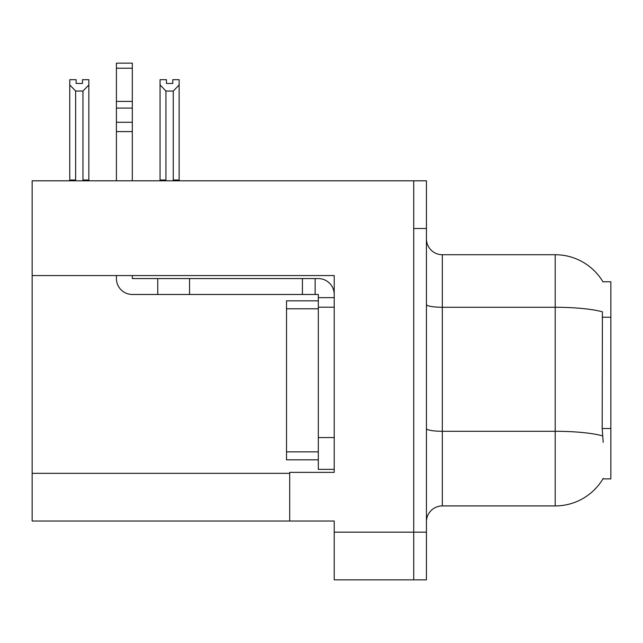<?xml version="1.0" encoding="UTF-8"?>
<svg xmlns="http://www.w3.org/2000/svg" width="643" height="643" viewBox="0 0 643 643"><rect width="100%" height="100%" fill="white"/><g stroke="black" fill="none" stroke-linecap="round" stroke-linejoin="round"><path stroke-width="0.96" d="M32.15 275.558L334.215 275.558L334.215 437.561L318.317 437.561L318.317 469.358L334.215 469.358L334.215 437.561L334.215 472.372L289.704 472.372L289.704 521.023L32.15 521.023L32.15 180.804L413.714 180.804L413.714 579.849L334.215 579.849L334.215 532.155L413.714 532.155L413.714 579.849L426.43 579.849L426.43 532.155L413.714 532.155L413.714 228.498L426.43 228.498L426.43 532.155M289.704 521.023L334.215 521.023L334.215 532.155M602.925 281.755L610.85 281.755L610.85 478.89L602.925 478.89L603.206 478.416A55.644 55.644 0 0 1 555.206 505.92A55.644 55.644 0 0 0 602.925 478.89M426.43 521.819A15.898 15.898 0 0 1 442.328 505.92L555.206 505.92L555.206 254.724L442.328 254.724A15.898 15.898 0 0 1 426.43 238.826A15.898 15.898 0 0 0 442.328 254.724L442.328 505.92M603.046 281.955A55.644 55.644 0 0 0 555.206 254.724A55.644 55.644 0 0 1 603.046 281.955M603.206 442.328L602.186 428.511L602.411 311.823A55.644 9.661 180 0 0 555.206 307.274L442.328 307.274A15.898 2.757 0 0 1 426.43 304.517M413.714 180.804L426.43 180.804L426.43 228.498M174.036 180.804L173.256 180.008L173.256 91.041L165.95 91.041L160.059 84.972L160.059 79.684L166.424 79.684L166.424 83.453L172.782 83.453L166.424 83.453M172.782 83.453L172.782 79.684L179.14 79.684L179.14 84.972L173.256 91.041M173.256 180.008L179.14 180.008L179.14 180.804L179.14 84.972M165.95 91.041L165.95 180.008L165.163 180.804M160.059 84.972L160.059 180.804L160.059 84.972L160.059 180.008L165.95 180.008M82.481 83.453L76.115 83.453L82.481 83.453L82.481 79.684L88.838 79.684L88.838 84.972L82.955 91.041L75.649 91.041L75.649 180.008L69.757 180.008L69.757 180.804M75.649 91.041L69.757 84.972L69.757 79.684L76.115 79.684L76.115 83.453M75.649 180.008L74.861 180.804M69.757 84.972L69.757 180.008M88.838 84.972L88.838 180.008L82.955 180.008L82.955 91.041M83.735 180.804L82.955 180.008M88.838 180.008L88.838 180.804M116.415 275.558L116.415 278.572A15.898 15.898 0 0 0 132.313 294.47L157.744 294.47L157.744 278.572L318.317 278.572A15.898 15.898 0 0 1 334.215 294.478M334.215 297.653L318.317 297.653L318.317 294.47L315.134 294.47L315.134 278.572M334.215 307.193L318.317 307.193L318.317 297.653M318.317 437.561L318.317 300.836L286.521 300.836L286.521 308.785L318.317 308.785M318.317 469.358L334.215 469.358M157.744 294.47L302.419 294.47L302.419 278.572M315.134 294.47L302.419 294.47M132.313 275.558L132.313 278.572L157.744 278.572M116.415 180.804L116.415 131.59L132.313 131.59L132.313 180.804M132.313 68.23L116.415 68.23L116.415 63.151L132.313 63.151L132.313 131.59M116.415 131.59L116.415 122.266L132.313 122.266M132.313 108.096L116.415 108.096L116.415 68.23M116.415 108.096L116.415 122.266M132.313 101.409L116.415 101.409M318.317 459.817L286.521 459.817L286.521 308.785M32.15 473.328L289.704 473.328M610.85 317.224L602.186 317.224M610.85 428.511L602.186 428.511M602.587 435.882A55.644 9.661 180 0 0 555.206 431.284L442.328 431.284A15.898 2.757 -0 0 1 426.43 428.527M189.54 294.47L189.54 278.572M286.521 451.868L318.317 451.868"/></g></svg>
